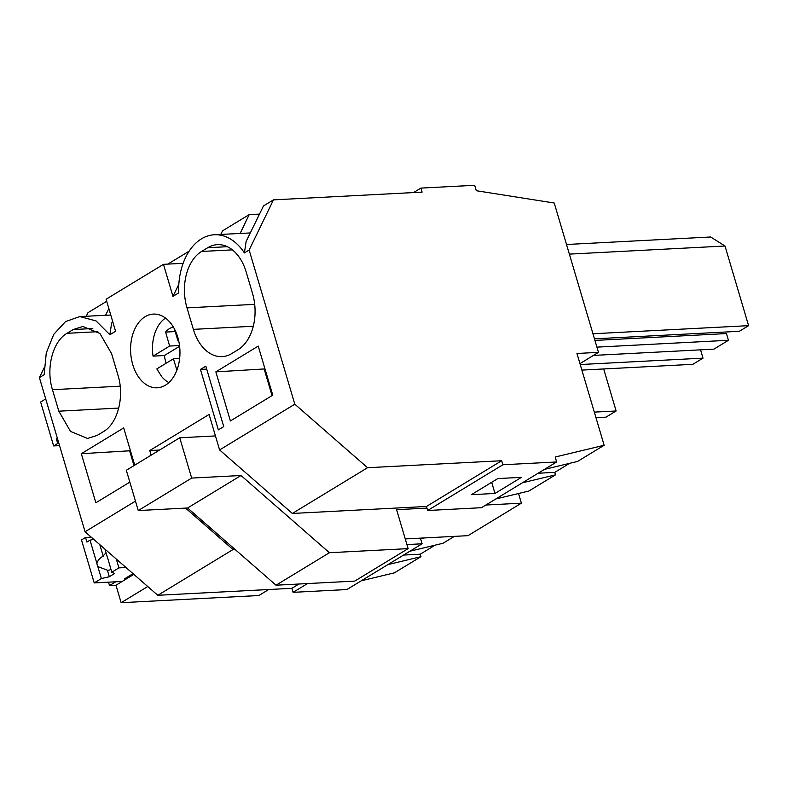 <?xml version="1.0" encoding="UTF-8"?>
<svg xmlns="http://www.w3.org/2000/svg" width="788" height="788" viewBox="0 0 788 788"><rect width="100%" height="100%" fill="white"/><g stroke="black" fill="none" stroke-linecap="round" stroke-linejoin="round"><path stroke-width="1.18" d="M200.447 369.434L218.345 429.874L223.733 426.594L205.826 366.164L200.447 369.434L206.702 369.109M501.661 460.734L426.446 506.477L292.338 513.461L367.553 467.717L501.661 460.734L502.852 464.762L556.643 461.965L555.185 457.02L604.14 445.269L577.574 461.423L544.459 469.372M106.705 301.302L87.99 312.678L86.247 316.244M189.169 251.145L167.854 264.098M259.498 214.1L249.185 214.632L222.531 230.845L220.788 234.42M604.14 445.269L576.954 353.477L598.466 352.354L554.23 203.018L476.307 190.726L474.691 185.298L420.9 188.096L422.092 192.124L273.466 199.866L263.488 205.934L246.122 241.473L244.408 252.918A57.898 38.671 -93 0 0 214.356 234.755A57.898 38.671 -93 0 0 178.679 292.9L172.966 296.377L178.837 284.261M112.605 321.218L111.591 323.307L109.867 334.752L96.018 320.903L79.824 316.579L65.522 321.583L53.771 334.329L46.275 352.955L44.148 374.724L39.4 377.61L85.065 531.772L157.807 595.295L233.021 549.541L185.554 508.093M172.966 296.377L163.471 264.335L106.094 299.233L115.58 331.275L109.867 334.752M249.185 214.632L240.133 233.465L214.356 234.755M250.298 232.943L240.133 233.465M569.625 463.334L554.772 472.367L538.105 473.233M554.772 472.367L555.501 474.849L528.925 491.013L495.819 498.962M522.395 482.798L555.501 474.849M594.467 338.84L739.331 331.295L748.6 325.661L725.009 246.014L710.668 236.991L566.523 244.497M721.335 333.846L720.862 332.26M594.94 340.426L726.457 333.57L728.447 340.288L713.889 349.153L593.433 355.418M581.879 370.094L692.849 364.322L703.004 358.146L700.552 349.842M215.853 371.867L258.228 346.099L272.766 395.182L230.392 420.95L215.853 371.867L264.985 368.912M264.266 369.355L272.047 395.615M592.96 333.757L748.6 325.661M569.369 254.12L725.009 246.014M580.224 364.539L703.004 358.146M596.92 347.134L728.447 340.288M494.972 493.455L471.372 494.677L497.849 478.572L521.459 477.341L494.972 493.455L491.682 482.325M193.365 329.364A43.429 28.998 -93 0 0 222.108 356.619A43.429 28.998 -93 0 0 231.78 353.546L237.966 349.783A43.429 28.998 -93 0 0 252.515 293.392L246.151 271.899A43.429 28.998 -93 0 0 217.409 244.644A43.429 28.998 -93 0 0 207.727 247.718L201.551 251.471A43.429 28.998 -93 0 0 187.002 307.872L193.365 329.364L253.283 326.242M273.466 199.866L249.146 250.032L244.408 252.918M249.146 250.032L294.81 404.195L367.553 467.717M420.9 188.096L413.542 192.577M598.466 352.354L579.958 363.613M294.81 404.195L219.596 449.938L209.096 414.458L149.769 450.549L159.6 450.037M556.643 461.965L481.429 507.708L427.638 510.506L502.852 464.762M426.446 506.477L427.638 510.506M219.596 449.938L292.338 513.461M135.467 501.119L85.065 531.772M151.138 455.178L149.769 450.549M177.783 337.254A36.908 24.655 87 0 1 157.196 387.804A36.908 24.655 87 0 1 132.758 364.637A36.908 24.655 87 0 1 153.355 314.087A36.908 24.655 87 0 1 177.783 337.254M111.61 353.733L117.973 375.216C124.721 396.522 117.737 423.56 103.425 431.617L97.249 435.38L87.567 438.453L70.506 431.43L58.824 411.188L52.461 389.705C45.724 368.4 52.697 341.362 67.01 333.304L73.195 329.551L82.868 326.468L99.928 333.491L111.61 353.733M134.718 465.166L123.686 427.933L81.322 453.701L95.86 502.783L129.833 482.118M454.351 536.372L443.033 543.257L409.927 551.206M387.854 564.622L420.969 556.683L420.231 554.2L435.094 545.168M420.969 556.683L394.394 572.846L361.278 580.786M406.923 544.577L422.112 543.789L420.644 538.844L424.446 537.928M422.112 543.789L346.897 589.542L293.097 592.34L307.517 583.573M298.967 584.016L291.905 588.311L293.097 592.34M110.773 315.033L79.824 316.579M81.322 453.701L130.453 450.746M129.734 451.179L133.999 465.6M603.687 368.961L616.127 410.981L605.982 417.157L595.974 417.679M108.852 308.532L105.592 315.298M44.207 367.701L39.4 377.61M420.231 554.2L403.564 555.067M594.319 412.114L616.127 410.981M291.905 588.311L157.807 595.295M235.06 549.443L233.021 549.541M163.471 264.335L183.151 263.31M109.512 585.582L115.737 581.79L122.189 581.455L115.964 585.238L109.512 585.582L108.498 582.174M115.964 585.238L121.135 602.702L258.848 595.531L268.738 589.513M133.842 574.373L122.189 581.455L94.215 582.913L101.386 578.559L97.83 566.582L107.365 570.167A8.688 5.802 87 0 0 108.399 570.256A8.688 5.802 87 0 0 110.891 569.251M147.75 586.518L121.135 602.702M405.259 538.933L467.983 535.663L521.39 503.177L485.832 505.029M276.027 585.208L354.718 581.111L408.125 548.625L329.433 552.723L241.01 475.509L191.671 478.07L138.264 510.555L187.603 507.994L276.027 585.208L329.433 552.723M215.449 435.922L179.733 437.783L126.326 470.269L138.264 510.555M179.733 437.783L191.671 478.07M426.929 508.102L396.591 509.678L408.125 548.625M518.534 493.505L521.39 503.177M241.01 475.509L187.603 507.994M165.51 318.066A34.741 23.197 -93 0 0 153.059 356.137L169.627 346.05L179.516 345.538M176.876 370.183L173.409 358.816L156.832 368.892L161.698 376.644A34.741 23.197 -93 0 0 168.868 382.584M153.059 356.137L164.357 355.546A34.741 23.197 -93 0 0 166.15 363.229M173.439 327.148A22.872 15.277 -93 0 0 165.608 332.083L169.627 346.05M178.649 340.574L178.019 340.948L174.256 328.606M173.409 358.816L179.634 358.491M164.357 355.546L179.605 346.267M178.019 340.948L178.718 340.918M165.608 332.083L175.163 331.581M125.991 567.508L118.929 567.882L111.778 572.236L114.605 573.506L109.305 576.727L107.365 570.167M111.778 572.236L107.867 558.643A8.688 5.802 -93 0 0 107.306 557.146L104.932 549.118M106.144 553.225A8.688 5.802 -93 0 0 103.238 556.21C99.977 557.756 97.87 560.17 96.914 563.469A8.688 5.802 -93 0 0 97.269 565.085A8.688 5.802 -93 0 0 97.83 566.582M109.305 576.727L101.386 578.559M126.691 578.717L124.543 578.825L133.034 573.664M96.914 563.469L90.009 540.174L86.916 542.065L85.547 537.465L81.489 539.938L94.215 582.913M118.929 567.882L116.319 559.066M103.238 556.21L99.81 544.646M90.009 540.174L93.713 539.327M85.547 537.465L91.241 537.17M57.357 438.236L56.342 438.857L57.701 443.457L53.633 445.929L40.631 402.008L45.714 398.915M53.633 445.929L59.543 445.614M57.701 443.457L58.883 443.388M56.342 438.857L57.524 438.798M254.701 304.345L187.002 307.872M232.401 249.865L201.551 251.471M227.348 246.693L207.727 247.718M118.742 408.076L58.824 411.188M120.16 386.179L52.461 389.705M97.87 331.699L67.01 333.304M92.807 328.527L73.195 329.551"/></g></svg>
